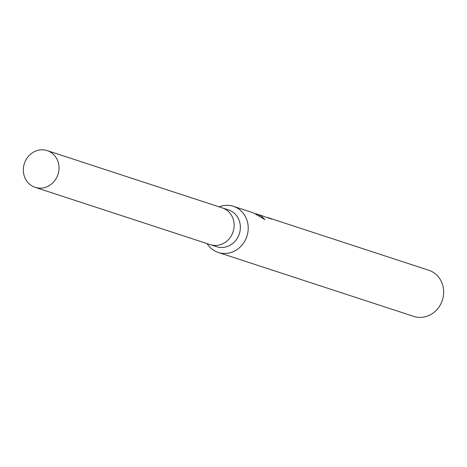 <?xml version="1.0" encoding="UTF-8"?>
<svg xmlns="http://www.w3.org/2000/svg" width="467" height="467" viewBox="0 0 467 467"><rect width="100%" height="100%" fill="white"/><g stroke="black" fill="none" stroke-linecap="round" stroke-linejoin="round"><path stroke-width="0.7" d="M210.074 244.574A19.334 17.676 -71.9 0 0 210.29 244.65L216.519 246.687A19.334 17.676 -71.9 0 0 227.336 246.483A19.334 17.676 -71.9 0 0 240.365 227.978A19.334 17.676 -71.9 0 0 228.544 209.934L222.315 207.897A19.334 17.676 -71.9 0 0 222.099 207.827M222.315 207.903A19.334 17.676 -71.9 0 1 234.136 225.94A19.334 17.676 -71.9 0 1 221.107 244.445A19.334 17.676 -71.9 0 1 210.29 244.65A19.334 17.676 -71.9 0 0 221.107 244.445A19.334 17.676 -71.9 0 0 234.136 225.94A19.334 17.676 -71.9 0 0 222.315 207.897L47.196 150.607A19.334 17.676 -71.9 0 0 36.379 150.806A19.334 17.676 -71.9 0 0 23.35 169.317A19.334 17.676 -71.9 0 0 35.171 187.355A19.334 17.676 -71.9 0 0 45.982 187.156A19.334 17.676 -71.9 0 0 59.011 168.645A19.334 17.676 -71.9 0 0 47.196 150.607M207.062 243.593A24.266 22.188 -71.9 0 0 218.276 252.454A24.266 22.188 -71.9 0 0 231.848 252.198A24.266 22.188 -71.9 0 0 248.205 228.97A24.266 22.188 -71.9 0 0 233.372 206.321A24.266 22.188 -71.9 0 0 219.794 206.577A24.266 22.188 -71.9 0 0 219.087 206.846M218.276 252.454L413.721 316.392A24.266 22.188 -71.9 0 0 427.293 316.141A24.266 22.188 -71.9 0 0 443.65 292.908A24.266 22.188 -71.9 0 0 428.811 270.265L268.77 217.902A24.266 22.188 108.1 0 1 271.747 219.151L257.416 214.19L261.427 216.244L264.923 219.583L253.312 212.847L233.372 206.321M267.334 217.494A24.266 22.188 108.1 0 1 268.77 217.902M255.741 213.758L257.416 214.19M210.29 244.65L35.171 187.355"/></g></svg>

